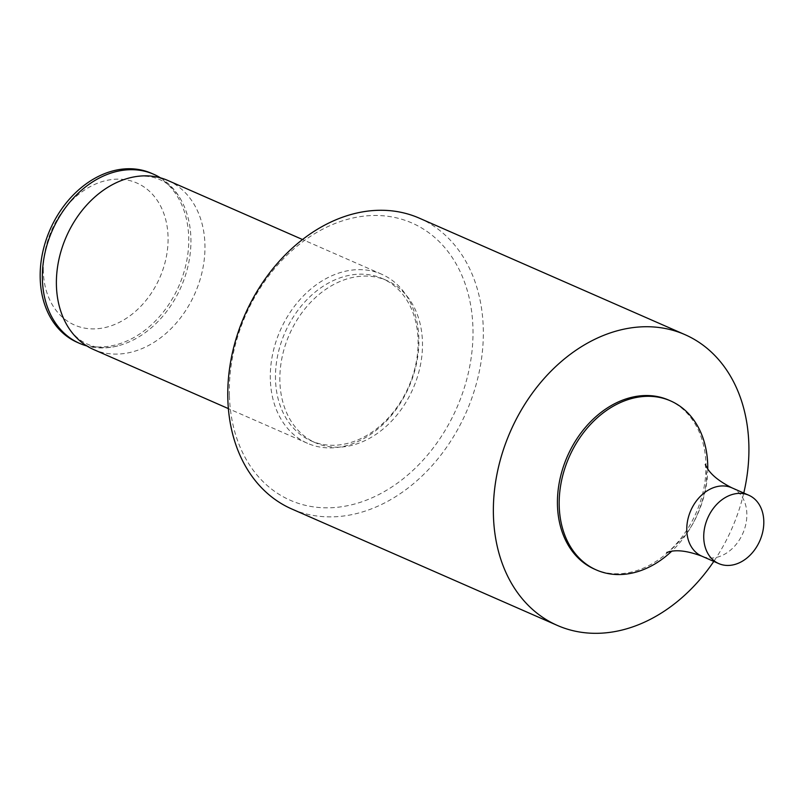 <?xml version="1.0" encoding="UTF-8"?>
<svg xmlns="http://www.w3.org/2000/svg" width="804" height="804" viewBox="0 0 804 804"><rect width="100%" height="100%" fill="white"/><g stroke="black" fill="none" stroke-linecap="round" stroke-linejoin="round"><path stroke-width="0.6" stroke-dasharray="4.02 3.01" d="M160.509 177.855A92.309 70.3 -66.3 0 1 181.483 200.719A92.309 70.3 -66.3 0 1 190.9 238.265A92.309 70.3 -66.3 0 1 117.836 345.881A92.309 70.3 -66.3 0 1 86.812 345.941M43.316 271.29A77.546 59.054 -66.3 0 1 103.656 181.171A77.546 59.054 -66.3 0 1 168.056 236.748A77.546 59.054 -66.3 0 1 107.716 326.876A77.546 59.054 -66.3 0 1 43.316 271.29M151.524 173.322A92.309 70.3 -66.3 0 1 188.709 237.301A92.309 70.3 -66.3 0 1 152.68 323.65A92.309 70.3 -66.3 0 1 77.385 342.403M167.745 180.428A92.309 70.3 -66.3 0 1 204.93 244.416A92.309 70.3 -66.3 0 1 168.9 330.756A92.309 70.3 -66.3 0 1 93.606 349.519M270.335 379.327A92.309 70.3 -66.3 0 1 306.364 292.988A92.309 70.3 -66.3 0 1 381.659 274.224A92.309 70.3 -66.3 0 1 418.844 338.213A92.309 70.3 -66.3 0 1 382.825 424.552A92.309 70.3 -66.3 0 1 307.52 443.316A92.309 70.3 -66.3 0 1 270.335 379.327M275.501 379.468A88.621 67.486 -66.3 0 1 310.083 296.575A88.621 67.486 -66.3 0 1 382.372 278.566A88.621 67.486 -66.3 0 1 418.07 339.991A88.621 67.486 -66.3 0 1 383.478 422.884A88.621 67.486 -66.3 0 1 311.198 440.893A88.621 67.486 -66.3 0 1 275.501 379.468M279.882 381.387A88.621 67.486 -66.3 0 1 314.464 298.505A88.621 67.486 -66.3 0 1 386.754 280.485A88.621 67.486 -66.3 0 1 422.452 341.921A88.621 67.486 -66.3 0 1 387.87 424.803A88.621 67.486 -66.3 0 1 315.58 442.813A88.621 67.486 -66.3 0 1 279.882 381.387M229.391 395.367A151.393 115.294 -66.3 0 1 347.197 219.422A151.393 115.294 -66.3 0 1 472.943 327.931A151.393 115.294 -66.3 0 1 355.137 503.887A151.393 115.294 -66.3 0 1 229.391 395.367M419.306 218.155A158.78 120.922 -66.3 0 1 483.264 328.213A158.78 120.922 -66.3 0 1 421.306 476.722A158.78 120.922 -66.3 0 1 291.792 508.992M668.787 400.121A92.309 70.3 -66.3 0 1 705.972 464.099A92.309 70.3 -66.3 0 1 669.943 550.449A92.309 70.3 -66.3 0 1 594.648 569.202M707.751 468.832A92.309 70.3 -66.3 0 1 671.591 551.313M743.77 493.033A158.78 120.922 -66.3 0 1 713.791 561.413M731.801 487.787A37.336 28.431 -66.3 0 1 746.846 513.655A37.336 28.431 -66.3 0 1 732.273 548.579A37.336 28.431 -66.3 0 1 701.822 556.167M181.483 200.719C175.654 190.297 168.408 183.262 159.735 179.614C151.182 175.704 141.092 175.141 129.484 177.915M117.836 345.881C106.218 348.655 96.138 348.092 87.576 344.182C78.913 340.534 71.656 333.499 65.827 323.077M381.659 274.224L302.515 239.522M386.754 280.485L382.372 278.566M666.707 552.469C666.214 554.861 672.556 548.83 685.732 534.399C699.219 517.806 707.902 486.621 706.465 473.385L705.299 464.461M315.58 442.813L311.198 440.893M307.52 443.316L228.376 408.613"/><path stroke-width="1.21" d="M86.812 345.941A92.309 70.3 -66.3 0 1 79.576 343.368A92.309 70.3 -66.3 0 1 42.391 279.38A92.309 70.3 -66.3 0 1 78.42 193.04A92.309 70.3 -66.3 0 1 153.715 174.277A92.309 70.3 -66.3 0 1 160.509 177.855M79.576 343.368L77.385 342.403A92.309 70.3 -66.3 0 1 40.2 278.425A92.309 70.3 -66.3 0 1 76.229 192.086A92.309 70.3 -66.3 0 1 151.524 173.322L153.715 174.277M228.376 408.613L93.606 349.519A92.309 70.3 -66.3 0 1 65.827 323.077A92.309 70.3 -66.3 0 1 56.421 285.531A92.309 70.3 -66.3 0 1 129.484 177.915A92.309 70.3 -66.3 0 1 167.745 180.428L302.515 239.522M713.791 561.413A158.78 120.922 -66.3 0 1 557.383 625.442L291.792 508.992A158.78 120.922 -66.3 0 1 227.833 398.935A158.78 120.922 -66.3 0 1 289.802 250.426A158.78 120.922 -66.3 0 1 419.306 218.155L684.907 334.615A158.78 120.922 -66.3 0 1 748.856 444.662A158.78 120.922 -66.3 0 1 743.77 493.033M557.383 625.442A158.78 120.922 -66.3 0 1 493.425 515.384A158.78 120.922 -66.3 0 1 555.393 366.875A158.78 120.922 -66.3 0 1 684.907 334.615M671.591 551.313A92.309 70.3 -66.3 0 1 596.397 569.976L594.648 569.202A92.309 70.3 -66.3 0 1 557.463 505.224A92.309 70.3 -66.3 0 1 593.483 418.874A92.309 70.3 -66.3 0 1 668.787 400.121L670.536 400.884A92.309 70.3 -66.3 0 1 707.721 464.873A92.309 70.3 -66.3 0 1 707.751 468.832M596.397 569.976A92.309 70.3 -66.3 0 1 559.212 505.987A92.309 70.3 -66.3 0 1 595.241 419.648A92.309 70.3 -66.3 0 1 670.536 400.884M703.741 537.725A37.336 28.431 -66.3 0 1 718.314 502.812A37.336 28.431 -66.3 0 1 748.765 495.224A37.336 28.431 -66.3 0 1 763.8 521.092A37.336 28.431 -66.3 0 1 749.227 556.016A37.336 28.431 -66.3 0 1 718.786 563.604A37.336 28.431 -66.3 0 1 703.741 537.725M718.786 563.604L701.822 556.167A37.336 28.431 -66.3 0 1 686.787 530.288A37.336 28.431 -66.3 0 1 701.349 495.375A37.336 28.431 -66.3 0 1 731.801 487.787C718.957 481.264 710.585 474.4 706.696 467.184L705.299 464.461M701.822 556.167C688.324 551.132 677.601 549.624 669.662 551.644L666.707 552.469M748.765 495.224L731.801 487.787"/></g></svg>

